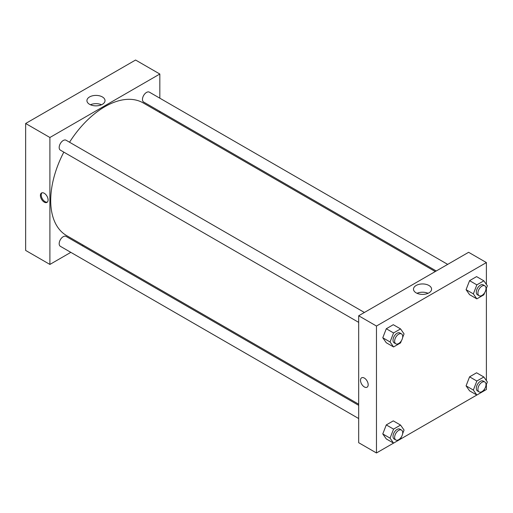 <?xml version="1.0" encoding="UTF-8"?>
<svg xmlns="http://www.w3.org/2000/svg" width="513" height="513" viewBox="0 0 513 513"><rect width="100%" height="100%" fill="white"/><g stroke="black" fill="none" stroke-linecap="round" stroke-linejoin="round"><path stroke-width="0.77" d="M25.65 123.492L25.65 250.434L25.65 123.492L135.579 60.027L25.65 123.492L49.902 137.497L159.832 74.026L159.832 98.188M364.397 312.468L66.081 140.235A5.714 3.302 120 0 0 60.361 143.537A5.714 3.302 120 0 0 60.361 150.136L358.683 322.369M358.683 405.341L66.081 236.41A5.714 3.302 120 0 0 60.361 239.712A5.714 3.302 120 0 0 60.361 246.311L358.683 418.544M70.826 252.351L49.902 264.432L49.902 137.497M82.26 245.753L83.241 245.182M159.832 111.392L159.832 112.527M447.689 264.381L149.366 92.148A5.714 3.302 120 0 0 143.653 95.45A5.714 3.302 120 0 0 143.653 102.049L436.255 270.979M63.817 152.13A76.591 44.221 120 0 0 50.71 200.5A76.591 44.221 120 0 0 66.568 235.563L358.683 404.206M435.274 271.55L143.159 102.901A76.591 44.221 120 0 0 69.537 142.229M49.902 264.432L25.65 250.434M102.369 96.938A9.042 5.22 180 0 1 105.018 100.625A9.042 5.22 180 0 1 95.976 105.851A9.042 5.22 180 0 1 86.928 100.625A9.042 5.22 180 0 1 92.513 95.803A9.042 5.22 180 0 1 102.369 96.938M159.832 74.026L135.579 60.027M44.24 202.128A5.431 3.136 60 0 1 40.694 197.345A5.431 3.136 60 0 1 41.527 192.997A5.431 3.136 60 0 1 46.959 196.133A5.431 3.136 60 0 1 46.959 202.398A5.431 3.136 60 0 1 44.24 202.128M101.51 104.755A9.042 5.22 0 0 0 90.442 104.755M41.963 192.811A5.431 3.136 -120 0 0 41.63 197.249A5.431 3.136 -120 0 0 45.054 201.66A5.431 3.136 -120 0 0 47.331 202.109M393.542 443.117L376.465 452.973L358.683 442.706L358.683 315.771L468.613 252.3L486.395 262.566L486.395 284.439M400.57 439.057L476.834 395.029L473.352 390.053L476.846 381.037L483.849 376.991L487.35 381.973L485.914 385.68M483.862 390.97L486.395 389.508L486.395 384.429M382.781 337.766L386.283 342.748L382.781 337.766L386.283 328.75L382.781 337.766L390.06 341.966L393.561 332.943L400.557 328.904L404.058 333.886L402.622 337.592M393.285 324.703L386.283 328.75L393.285 324.703L400.557 328.904M466.073 289.678L469.575 294.661L466.073 289.678L469.575 280.662L466.073 289.678L473.352 293.878L476.846 284.862L483.849 280.816L487.35 285.799L485.914 289.505M476.577 276.616L469.575 280.662L476.577 276.616L483.849 280.816M466.073 385.853L469.575 390.835L466.073 385.853L469.575 376.837L466.073 385.853L473.352 390.053M476.577 372.791L469.575 376.837L476.577 372.791L483.849 376.991M376.465 452.973L376.465 326.037L486.395 262.566M486.395 288.255L486.395 380.614M382.781 433.94L386.283 438.923L382.781 433.94L386.283 424.924L382.781 433.94L390.06 438.14L393.561 429.125L400.557 425.078L404.058 430.061L402.622 433.767M393.285 420.878L386.283 424.924L393.285 420.878L400.557 425.078M416.146 292.859A9.042 5.22 180 0 1 413.497 289.165A9.042 5.22 180 0 1 422.539 283.945A9.042 5.22 180 0 1 431.58 289.165A9.042 5.22 180 0 1 426.002 293.994A9.042 5.22 180 0 1 416.146 292.859M376.465 326.037L358.683 315.771M368.18 384.718A5.431 3.136 60 0 1 367.051 387.206A5.431 3.136 60 0 1 361.627 384.07A5.431 3.136 60 0 1 361.627 377.799A5.431 3.136 60 0 1 365.807 379.254A5.431 3.136 60 0 1 368.18 384.718M428.073 293.295A9.042 5.22 0 0 0 417.005 293.295M361.627 377.799A5.431 3.136 -120 0 0 361.627 384.07A5.431 3.136 -120 0 0 367.058 387.206M401.403 340.728L400.557 342.908L393.561 346.948L390.06 341.966M401.532 333.912L399.916 332.975A5.714 3.302 120 0 0 395.51 334.508A5.714 3.302 120 0 0 393.016 340.26A5.714 3.302 120 0 0 394.202 342.876L395.818 343.813A5.714 3.302 120 0 0 401.532 340.51A5.714 3.302 120 0 0 401.532 333.912A5.714 3.302 120 0 0 397.133 335.438A5.714 3.302 120 0 0 394.632 341.19A5.714 3.302 120 0 0 395.818 343.813M393.561 346.948L386.283 342.748M393.561 332.943L386.283 328.75M484.695 292.641L483.849 294.821L476.846 298.861L473.352 293.878M484.823 285.824L483.208 284.888A5.714 3.302 120 0 0 478.802 286.421A5.714 3.302 120 0 0 476.308 292.173A5.714 3.302 120 0 0 477.494 294.789L479.11 295.725A5.714 3.302 120 0 0 484.823 292.423A5.714 3.302 120 0 0 484.823 285.824A5.714 3.302 120 0 0 480.418 287.357A5.714 3.302 120 0 0 477.924 293.109A5.714 3.302 120 0 0 479.11 295.725M476.846 298.861L469.575 294.661M476.846 284.862L469.575 280.662M401.403 436.903L400.557 439.083L393.561 443.123L390.06 438.14M401.532 430.086L399.916 429.15A5.714 3.302 120 0 0 395.51 430.683A5.714 3.302 120 0 0 393.016 436.435A5.714 3.302 120 0 0 394.202 439.051L395.818 439.987A5.714 3.302 120 0 0 401.532 436.685A5.714 3.302 120 0 0 401.532 430.086A5.714 3.302 120 0 0 397.133 431.619A5.714 3.302 120 0 0 394.632 437.371A5.714 3.302 120 0 0 395.818 439.987M393.561 443.123L386.283 438.923M393.561 429.125L386.283 424.924M484.695 388.816L483.849 390.996L476.846 395.036L469.575 390.835M484.823 381.999L483.208 381.063A5.714 3.302 120 0 0 478.802 382.595A5.714 3.302 120 0 0 476.308 388.347A5.714 3.302 120 0 0 477.494 390.964L479.11 391.9A5.714 3.302 120 0 0 484.823 388.597A5.714 3.302 120 0 0 484.823 381.999A5.714 3.302 120 0 0 480.418 383.532A5.714 3.302 120 0 0 477.924 389.284A5.714 3.302 120 0 0 479.11 391.9M476.846 381.037L469.575 376.837"/></g></svg>
